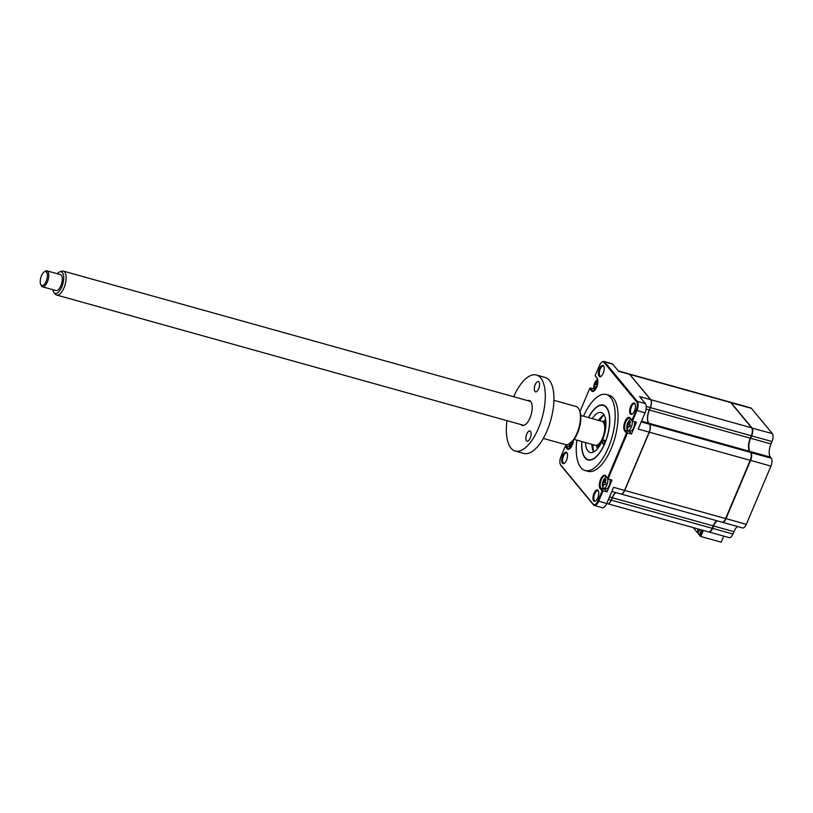 <?xml version="1.0" encoding="UTF-8"?>
<svg xmlns="http://www.w3.org/2000/svg" width="813" height="813" viewBox="0 0 813 813"><rect width="100%" height="100%" fill="white"/><g stroke="black" fill="none" stroke-linecap="round" stroke-linejoin="round"><path stroke-width="1.22" d="M730.206 402.161A6.209 2.673 105.6 0 1 730.389 402.191A6.209 2.673 105.6 0 1 731.06 402.648L751.995 427.933A6.209 2.673 105.6 0 1 751.649 435.859L751.314 435.687M703.387 530.442L700.836 536.499L700.339 536.234L702.849 530.289M723.743 536.113L721.192 542.169L700.836 536.499M730.389 402.191L750.745 407.872A6.209 2.673 105.6 0 1 751.415 408.329L772.35 433.603A6.209 2.673 105.6 0 1 772.004 441.54L751.649 435.859L750.633 438.258A10.356 4.451 -74.4 0 0 750.053 451.469L750.917 452.516A6.209 2.673 105.6 0 1 750.572 460.443L725.968 518.684A6.209 2.673 105.6 0 1 722.31 522.271A6.209 2.673 105.6 0 1 722.127 522.21M772.004 441.54L770.988 443.928A10.356 4.451 -74.4 0 0 770.409 457.15L771.273 458.186L750.704 452.617M771.273 458.186A6.209 2.673 105.6 0 1 770.927 466.123L746.314 524.365A6.209 2.673 105.6 0 1 742.665 527.952L722.31 522.271M737.432 526.489A10.356 4.451 -74.4 0 0 733.926 531.672L732.92 534.07A6.209 2.673 105.6 0 1 729.261 537.657L708.906 531.976A6.209 2.673 105.6 0 1 708.723 531.905M717.076 520.818A10.356 4.451 -74.4 0 0 713.57 525.991L712.564 528.389A6.209 2.673 105.6 0 1 708.906 531.976M732.92 534.07L712.229 528.216M701.69 529.964L699.475 535.198L700.339 536.234M581.762 441.52A28.475 12.246 -74.4 0 0 585.014 457.861A28.475 12.246 -74.4 0 0 588.063 459.945A28.475 12.246 -74.4 0 0 606.274 439.731A28.475 12.246 -74.4 0 0 606.427 407.171A28.475 12.246 -74.4 0 0 603.368 405.077A28.475 12.246 -74.4 0 0 588.449 417.587M576.874 440.158A39.461 16.961 -74.4 0 0 580.889 467.627A39.461 16.961 -74.4 0 0 585.116 470.524L587.992 471.327A39.461 16.961 -74.4 0 0 613.236 443.319A39.461 16.961 -74.4 0 0 613.429 398.207A39.461 16.961 -74.4 0 0 609.201 395.311L606.315 394.508A39.461 16.961 -74.4 0 0 583.551 416.215M585.116 470.524A39.461 16.961 -74.4 0 0 610.35 442.516A39.461 16.961 -74.4 0 0 610.553 397.405A39.461 16.961 -74.4 0 0 606.315 394.508M566.844 452.658A5.904 2.541 -74.4 0 0 562.738 455.626A5.904 2.541 -74.4 0 0 562.413 463.166A5.904 2.541 -74.4 0 0 564.395 463.237A5.904 2.541 -74.4 0 0 567.078 458.593A5.904 2.541 -74.4 0 0 567.189 453.237A5.904 2.541 -74.4 0 0 566.844 452.658M567.311 453.583A5.285 2.266 -74.4 0 0 567.159 453.359A5.285 2.266 -74.4 0 0 566.59 452.973A5.285 2.266 -74.4 0 0 563.216 456.723A5.285 2.266 -74.4 0 0 563.185 462.76A5.285 2.266 -74.4 0 0 563.755 463.146A5.285 2.266 -74.4 0 0 564.689 462.993M635.248 404.407A5.285 2.266 -74.4 0 0 635.095 404.183A5.285 2.266 -74.4 0 0 634.526 403.797A5.285 2.266 -74.4 0 0 631.152 407.537A5.285 2.266 -74.4 0 0 631.122 413.583A5.285 2.266 -74.4 0 0 631.691 413.969A5.285 2.266 -74.4 0 0 632.626 413.817M634.79 403.472A5.904 2.541 -74.4 0 0 630.675 406.449A5.904 2.541 -74.4 0 0 630.349 413.98A5.904 2.541 -74.4 0 0 632.341 414.051A5.904 2.541 -74.4 0 0 635.014 409.406A5.904 2.541 -74.4 0 0 635.126 404.051A5.904 2.541 -74.4 0 0 634.79 403.472M604.018 366.693A5.285 2.266 -74.4 0 0 603.856 366.47A5.285 2.266 -74.4 0 0 603.297 366.084A5.285 2.266 -74.4 0 0 599.913 369.834A5.285 2.266 -74.4 0 0 599.892 375.87A5.285 2.266 -74.4 0 0 600.451 376.256A5.285 2.266 -74.4 0 0 601.396 376.104M603.551 365.769A5.904 2.541 -74.4 0 0 599.445 368.736A5.904 2.541 -74.4 0 0 599.11 376.267A5.904 2.541 -74.4 0 0 601.102 376.338A5.904 2.541 -74.4 0 0 603.774 371.704A5.904 2.541 -74.4 0 0 603.896 366.338A5.904 2.541 -74.4 0 0 603.551 365.769M598.551 491.296A5.285 2.266 -74.4 0 0 598.388 491.072A5.285 2.266 -74.4 0 0 597.819 490.686A5.285 2.266 -74.4 0 0 594.445 494.426A5.285 2.266 -74.4 0 0 594.415 500.473A5.285 2.266 -74.4 0 0 594.984 500.859A5.285 2.266 -74.4 0 0 595.919 500.706M598.083 490.361A5.904 2.541 -74.4 0 0 593.978 493.339A5.904 2.541 -74.4 0 0 593.642 500.869A5.904 2.541 -74.4 0 0 595.634 500.94A5.904 2.541 -74.4 0 0 598.307 496.306A5.904 2.541 -74.4 0 0 598.419 490.94A5.904 2.541 -74.4 0 0 598.083 490.361M604.425 488.41A6.626 2.845 -74.4 0 0 604.913 489.335L607.016 491.875L611.996 480.077L608.033 478.969L605.624 475.727A7.246 3.12 -74.4 0 0 600.573 479.375A7.246 3.12 -74.4 0 0 600.167 488.633L602.077 490.93L603.053 490.767L598.602 501.296A7.246 3.12 105.6 0 1 594.333 505.473A7.246 3.12 105.6 0 1 593.561 504.944L560.96 465.585A7.246 3.12 105.6 0 1 560.543 464.873A7.246 3.12 105.6 0 1 560.411 464.528M628.856 430.565A6.626 2.845 -74.4 0 0 629.343 431.49L631.447 434.03L627.484 432.923L608.033 478.969L605.929 476.428A6.626 2.845 -74.4 0 0 605.218 475.94A6.626 2.845 -74.4 0 0 600.98 480.646A6.626 2.845 -74.4 0 0 600.949 488.227L603.053 490.767L607.016 491.875M601.986 362.141A7.246 3.12 105.6 0 1 602.281 361.907A7.246 3.12 105.6 0 1 603.937 361.46A7.246 3.12 105.6 0 1 604.72 361.998L637.321 401.358A7.246 3.12 105.6 0 1 636.914 410.606L632.463 421.134L636.427 422.232L631.447 434.03M579.954 411.602L589.669 388.614L591.579 390.911A7.246 3.12 -74.4 0 0 594.018 391.002A7.246 3.12 -74.4 0 0 597.301 385.291A7.246 3.12 -74.4 0 0 597.443 378.716A7.246 3.12 -74.4 0 0 597.027 378.004L595.116 375.708L599.333 365.738A6.626 2.845 105.6 0 1 601.711 362.313A6.626 2.845 105.6 0 1 603.947 362.395L636.549 401.754A6.626 2.845 105.6 0 1 636.173 410.209L631.955 420.189L632.463 421.134L630.36 418.593A6.626 2.845 -74.4 0 0 629.648 418.106A6.626 2.845 -74.4 0 0 625.41 422.811A6.626 2.845 -74.4 0 0 625.38 430.382L627.484 432.923L626.508 433.085L607.524 478.024M594.333 505.473L602.443 507.739A7.246 3.12 -74.4 0 0 606.711 503.552L613.561 487.333L624.547 490.402L649.15 432.15A6.209 2.673 -74.4 0 0 649.861 424.833A6.209 2.673 -74.4 0 0 649.506 424.223L648.642 423.187A10.356 4.451 105.6 0 1 649.221 409.965L650.237 407.567A6.209 2.673 -74.4 0 0 650.939 400.25A6.209 2.673 -74.4 0 0 650.583 399.64L629.648 374.356A6.209 2.673 -74.4 0 0 628.977 373.909L618.368 370.941M629.648 374.356L618.652 371.297L612.829 364.254A7.246 3.12 -74.4 0 0 612.047 363.726L603.937 361.46M650.979 400.362A6.006 2.581 -74.4 0 1 651.03 400.463A6.006 2.581 -74.4 0 1 650.349 407.537L646.264 406.459M609.008 503.237A6.006 2.581 -74.4 0 0 609.1 503.166A6.006 2.581 -74.4 0 0 611.264 500.066L612.159 497.708A10.356 4.451 105.6 0 1 615.665 492.526M606.742 503.481L607.484 503.684A6.209 2.673 -74.4 0 0 608.917 503.308A6.209 2.673 -74.4 0 0 611.142 500.097L608.48 499.355M611.823 491.448L620.888 493.979A6.209 2.673 -74.4 0 0 622.321 493.603A6.209 2.673 -74.4 0 0 624.547 490.402L649.272 432.12A6.006 2.581 -74.4 0 0 649.953 425.047A6.006 2.581 -74.4 0 0 649.902 424.945M622.412 493.532A6.006 2.581 -74.4 0 0 622.504 493.471A6.006 2.581 -74.4 0 0 624.658 490.371M649.272 432.12L638.164 429.091L645.014 412.862A7.246 3.12 -74.4 0 0 645.42 403.614L639.597 396.571L650.583 399.64M597.575 379.061A6.626 2.845 -74.4 0 0 597.331 378.706L595.116 375.708M593.907 388.99L590.248 387.964L592.352 390.504A6.626 2.845 -74.4 0 0 593.063 390.992A6.626 2.845 -74.4 0 0 594.303 390.768M569.486 448.786L567.911 448.349L565.807 445.809L569.476 446.825M602.077 490.93L597.86 500.899A6.626 2.845 105.6 0 1 593.256 504.243L560.655 464.884A6.626 2.845 105.6 0 1 560.269 464.233A6.626 2.845 105.6 0 1 561.021 456.418L565.238 446.449L567.139 448.746L567.911 448.349A6.626 2.845 -74.4 0 0 568.622 448.837A6.626 2.845 -74.4 0 0 569.872 448.603M565.807 445.809L565.238 446.449M567.139 448.746A7.246 3.12 -74.4 0 0 569.588 448.837A7.246 3.12 -74.4 0 0 573.399 440.209M590.248 387.964L589.669 388.614M631.955 420.189L630.055 417.882A7.246 3.12 -74.4 0 0 625.014 421.541A7.246 3.12 -74.4 0 0 624.608 430.788L626.508 433.085M604.445 440.27A2.073 0.894 -74.4 0 0 604.222 440.118A2.073 0.894 -74.4 0 0 602.9 441.591A2.073 0.894 -74.4 0 0 602.89 443.959A2.073 0.894 -74.4 0 0 603.114 444.111A2.073 0.894 -74.4 0 0 604.435 442.638A2.073 0.894 -74.4 0 0 604.445 440.27M581.915 441.561A28.17 12.114 -74.4 0 0 583.51 454.823A28.17 12.114 -74.4 0 0 585.126 457.587A28.17 12.114 -74.4 0 0 604.73 443.39A28.17 12.114 -74.4 0 0 606.305 407.445A28.17 12.114 -74.4 0 0 596.823 407.11A28.17 12.114 -74.4 0 0 588.592 417.628M592.199 418.634A20.711 8.902 105.6 0 1 601.285 412.567A20.711 8.902 105.6 0 1 603.5 414.081A20.711 8.902 105.6 0 1 603.398 437.77A20.711 8.902 105.6 0 1 590.147 452.465A20.711 8.902 105.6 0 1 587.931 450.951A20.711 8.902 105.6 0 1 585.512 442.567M593.693 451.947A20.711 8.902 105.6 0 1 591.823 444.325M598.5 420.392A20.711 8.902 105.6 0 1 604.049 414.843M606.803 477.485A5.589 2.409 -74.4 0 0 606.6 477.404A5.589 2.409 -74.4 0 0 603.307 480.635A5.589 2.409 -74.4 0 0 602.992 487.77A5.589 2.409 -74.4 0 0 603.592 488.176A5.589 2.409 -74.4 0 0 606.884 484.955A5.589 2.409 -74.4 0 0 607.504 478.339M605.36 484.192L603.673 484.985A14.146 10.091 128.7 0 0 603.429 486.042L602.951 485.473A14.146 13.445 -12.6 0 1 603.165 484.365L603.246 482.383A14.146 5.193 -172.5 0 1 603.114 481.926L603.663 480.615A14.146 1.839 37.3 0 0 603.856 480.94L605.116 481.794M603.856 480.94L604.933 480.158A14.146 13.445 -12.6 0 1 605.594 479.213L606.071 479.792A14.146 10.091 128.7 0 0 605.451 480.778L605.37 482.77A14.146 1.839 37.3 0 0 605.909 483.329L605.36 484.639A14.146 5.193 -172.5 0 1 604.76 484.202M603.592 488.176L605.898 488.816A5.589 2.409 -74.4 0 0 609.191 485.595A5.589 2.409 -74.4 0 0 609.994 479.518M603.825 484.599L603.165 484.365M605.98 482.312L603.114 481.926M605.665 480.422L604.933 480.158M698.377 529.039L697.026 532.241L698.326 532.596M697.026 532.241L693.174 527.586M701.416 529.883L699.282 534.954L697.991 533.399L699.678 529.405M716.771 520.726L716.527 521.306M629.069 373.929A6.209 2.673 105.6 0 1 629.16 373.96A6.209 2.673 105.6 0 1 629.821 374.407L650.766 399.691A6.209 2.673 105.6 0 1 650.41 407.618L649.404 410.016A10.356 4.451 -74.4 0 0 648.825 423.227L649.678 424.274A6.209 2.673 105.6 0 1 649.333 432.201L624.73 490.452A6.209 2.673 105.6 0 1 621.071 494.03A6.209 2.673 105.6 0 1 620.98 494.009M629.16 373.96L730.033 402.089A6.209 2.673 105.6 0 1 730.694 402.547L751.639 427.831A6.209 2.673 105.6 0 1 751.283 435.758L750.277 438.156A10.356 4.451 -74.4 0 0 749.698 451.367L750.551 452.414A6.209 2.673 105.6 0 1 750.206 460.341L725.603 518.582A6.209 2.673 105.6 0 1 721.944 522.17L621.071 494.03M615.848 492.576A10.356 4.451 -74.4 0 0 612.341 497.759L611.325 500.147A6.209 2.673 105.6 0 1 607.667 503.735A6.209 2.673 105.6 0 1 607.575 503.704M716.72 520.716A10.356 4.451 -74.4 0 0 713.214 525.889L712.198 528.287A6.209 2.673 105.6 0 1 708.54 531.875L607.667 503.735M631.234 419.65A5.589 2.409 -74.4 0 0 631.03 419.559A5.589 2.409 -74.4 0 0 627.738 422.79A5.589 2.409 -74.4 0 0 627.423 429.925A5.589 2.409 -74.4 0 0 628.022 430.341A5.589 2.409 -74.4 0 0 631.315 427.11A5.589 2.409 -74.4 0 0 631.945 420.494M628.286 423.095L629.374 422.313A14.146 13.445 -12.6 0 1 630.024 421.378L630.502 421.947A14.146 10.091 128.7 0 0 629.882 422.943L629.801 424.925A14.146 1.839 37.3 0 0 630.349 425.484L629.79 426.805A14.146 5.193 -172.5 0 1 629.191 426.358L628.114 427.14A14.146 10.091 128.7 0 0 627.86 428.197L627.382 427.628A14.146 13.445 -12.6 0 1 627.595 426.52L627.677 424.538A14.146 5.193 -172.5 0 1 627.545 424.091L628.103 422.77A14.146 1.839 37.3 0 0 628.286 423.095L628.419 423.187M628.022 430.341L630.329 430.981A5.589 2.409 -74.4 0 0 633.622 427.75A5.589 2.409 -74.4 0 0 634.425 421.673M629.79 426.358L628.856 426.236L629.821 426.205M629.587 424.518L627.677 424.538M569.435 443.695A5.589 2.409 -74.4 0 0 569.964 447.892A5.589 2.409 -74.4 0 0 570.299 448.187M572.322 444.762A14.146 5.193 -172.5 0 1 571.732 444.325L570.645 445.107A14.146 10.091 128.7 0 0 570.401 446.164L569.923 445.585A14.146 13.445 -12.6 0 1 570.126 444.477L570.218 442.496M572.149 442.577A5.589 2.409 -74.4 0 0 571.763 444.193M572.423 440.9L572.332 442.882A14.146 1.839 37.3 0 0 572.799 443.37M572.332 444.315L571.397 444.203L572.362 444.162M572.88 443.451L572.332 444.762M572.128 442.475L571.112 442.485M572.098 442.343L571.387 442.262M602.372 421.52A12.429 5.345 105.6 0 1 602.84 421.601A12.429 5.345 105.6 0 1 605.634 428.309M603.165 421.693A16.565 7.124 105.6 0 1 605.634 419.569M597.504 448.725A16.565 7.124 105.6 0 1 596.488 445.626M602.027 441.246A12.429 5.345 105.6 0 1 596.163 445.544A12.429 5.345 105.6 0 1 595.726 445.372M597.718 379.651A5.589 2.409 -74.4 0 0 594.71 382.913A5.589 2.409 -74.4 0 0 594.394 390.047A5.589 2.409 -74.4 0 0 594.74 390.342M596.762 386.47L595.086 387.262A14.146 10.091 128.7 0 0 594.831 388.319L594.354 387.75A14.146 13.445 -12.6 0 1 594.567 386.642L594.649 384.661A14.146 5.193 -172.5 0 1 594.516 384.214L595.065 382.893A14.146 1.839 37.3 0 0 595.258 383.218L596.336 382.435A14.146 13.445 -12.6 0 1 596.996 381.5L597.474 382.069A14.146 10.091 128.7 0 0 596.854 383.065L596.772 385.047A14.146 1.839 37.3 0 0 597.24 385.525M597.382 384.59L594.516 384.214M595.228 386.886L594.567 386.642M597.321 385.606L596.762 386.927A14.146 5.193 -172.5 0 1 596.163 386.48L596.793 386.327M603.764 414.986A24.857 10.681 -74.4 0 0 599.689 420.717M593.012 444.66A24.857 10.681 -74.4 0 0 593.531 451.682M52.835 289.682A11.23 4.827 -74.4 0 0 53.871 292.426A11.23 4.827 -74.4 0 0 54.024 292.619A11.23 4.827 -74.4 0 0 61.758 287.009A11.23 4.827 -74.4 0 0 62.53 272.721A11.23 4.827 -74.4 0 0 59.827 271.816A11.23 4.827 -74.4 0 0 57.286 273.717M59.827 271.816L61.798 271.176A12.429 5.345 105.6 0 1 63.343 271.105A12.429 5.345 105.6 0 1 64.796 272.172A12.429 5.345 105.6 0 1 64.552 286.41A12.429 5.345 105.6 0 1 56.666 295.048A12.429 5.345 105.6 0 1 55.375 294.194A12.429 5.345 105.6 0 1 55.213 293.981M580.726 415.433L601.935 421.347A12.429 5.345 105.6 0 1 603.388 422.414A12.429 5.345 105.6 0 1 603.144 436.652A12.429 5.345 105.6 0 1 595.258 445.29L574.049 439.376M44.075 272.02L45.02 271.329A8.282 3.557 105.6 0 1 46.92 270.831A8.282 3.557 105.6 0 1 47.886 271.532A8.282 3.557 105.6 0 1 47.723 281.024A8.282 3.557 105.6 0 1 42.469 286.786A8.282 3.557 105.6 0 1 41.493 286.074A8.282 3.557 105.6 0 1 41.097 285.373L40.65 284.296A7.246 3.12 -74.4 0 0 40.996 284.916A7.246 3.12 -74.4 0 0 46.026 281.552A7.246 3.12 -74.4 0 0 46.585 272.192A7.246 3.12 -74.4 0 0 44.075 272.02A7.246 3.12 -74.4 0 0 40.792 277.721A7.246 3.12 -74.4 0 0 40.65 284.296M42.469 286.786L55.975 290.556A8.282 3.557 -74.4 0 0 61.229 284.794A8.282 3.557 -74.4 0 0 61.402 275.302A8.282 3.557 -74.4 0 0 60.426 274.591L46.92 270.831M530.167 438.156A5.345 2.297 105.6 0 1 527.027 441.235A5.345 2.297 105.6 0 1 526.753 434.02A5.345 2.297 105.6 0 1 529.893 430.941A5.345 2.297 105.6 0 1 530.167 438.156M527.667 400.626A12.947 5.569 105.6 0 1 531.438 402.76A12.947 5.569 105.6 0 1 529.964 418.014A12.947 5.569 105.6 0 1 525.32 424.691A12.947 5.569 105.6 0 1 520.981 424.569M543.297 438.431L565.36 444.579A19.776 8.506 -74.4 0 0 569.903 443.37A19.776 8.506 -74.4 0 0 577.006 433.166A19.776 8.506 -74.4 0 0 579.252 409.864A19.776 8.506 -74.4 0 0 575.99 406.48L553.927 400.321M579.252 409.864L579.699 410.931A18.74 8.059 105.6 0 1 577.576 433.024A18.74 8.059 105.6 0 1 570.848 442.689L569.903 443.37M538.663 388.746A5.345 2.297 105.6 0 1 535.513 391.825A5.345 2.297 105.6 0 1 535.239 384.61A5.345 2.297 105.6 0 1 538.389 381.531A5.345 2.297 105.6 0 1 538.663 388.746M506.977 420.667A39.461 16.961 -74.4 0 0 515.218 451.022L523.867 453.441A39.461 16.961 -74.4 0 0 547.098 430.666A39.461 16.961 -74.4 0 0 545.076 377.425L536.428 375.017A39.461 16.961 -74.4 0 0 513.653 396.724M515.218 451.022A39.461 16.961 -74.4 0 0 538.45 428.258A39.461 16.961 -74.4 0 0 536.428 375.017M751.415 408.329L730.867 402.75M772.35 433.603L751.781 428.034M746.314 524.365L725.633 518.511M770.927 466.123L750.236 460.27M770.988 443.928L750.633 438.258M770.409 457.15L750.053 451.469M733.926 531.672L713.57 525.991M629.343 431.49L625.38 430.382L624.608 430.788M641.203 421.906L649.506 424.223M641.498 421.195L648.642 423.187M646.101 409.091L649.221 409.965M609.496 496.956L612.159 497.708M645.42 403.614L637.321 401.358L636.549 401.754M645.014 412.862L636.173 410.209M612.829 364.254L604.72 361.998L603.947 362.395M593.917 390.941L591.579 390.911M600.167 488.633L600.949 488.227L604.913 489.335M605.624 475.727L605.929 476.428M606.711 503.552L597.86 500.899M593.561 504.944L593.256 504.243M560.96 465.585L560.655 464.884M597.027 378.004L597.331 378.706M630.055 417.882L630.36 418.593M605.157 482.353L603.246 482.383M605.126 481.763L603.988 481.022M730.694 402.547L629.821 374.407M751.639 427.831L650.766 399.691M712.198 528.287L611.325 500.147M713.214 525.889L612.341 497.759M725.603 518.582L624.73 490.452M750.206 460.341L649.333 432.201M750.551 452.414L649.678 424.274M749.698 451.367L648.825 423.227M750.277 438.156L649.404 410.016M751.283 435.758L650.41 407.618M628.256 426.764L627.595 426.52M630.095 422.587L629.374 422.313M604.608 422.089A14.502 6.23 105.6 0 1 605.848 421.286M598.571 447.363A14.502 6.23 105.6 0 1 597.931 446.032M596.559 384.63L594.649 384.661M560.269 464.233L560.543 464.873M601.711 362.313L602.281 361.907M605.919 422.455L602.84 421.601M599.242 446.398L596.163 445.544M54.024 292.619L55.375 294.194M56.666 295.048L523.989 425.402M63.343 271.105L530.665 401.47"/></g></svg>

